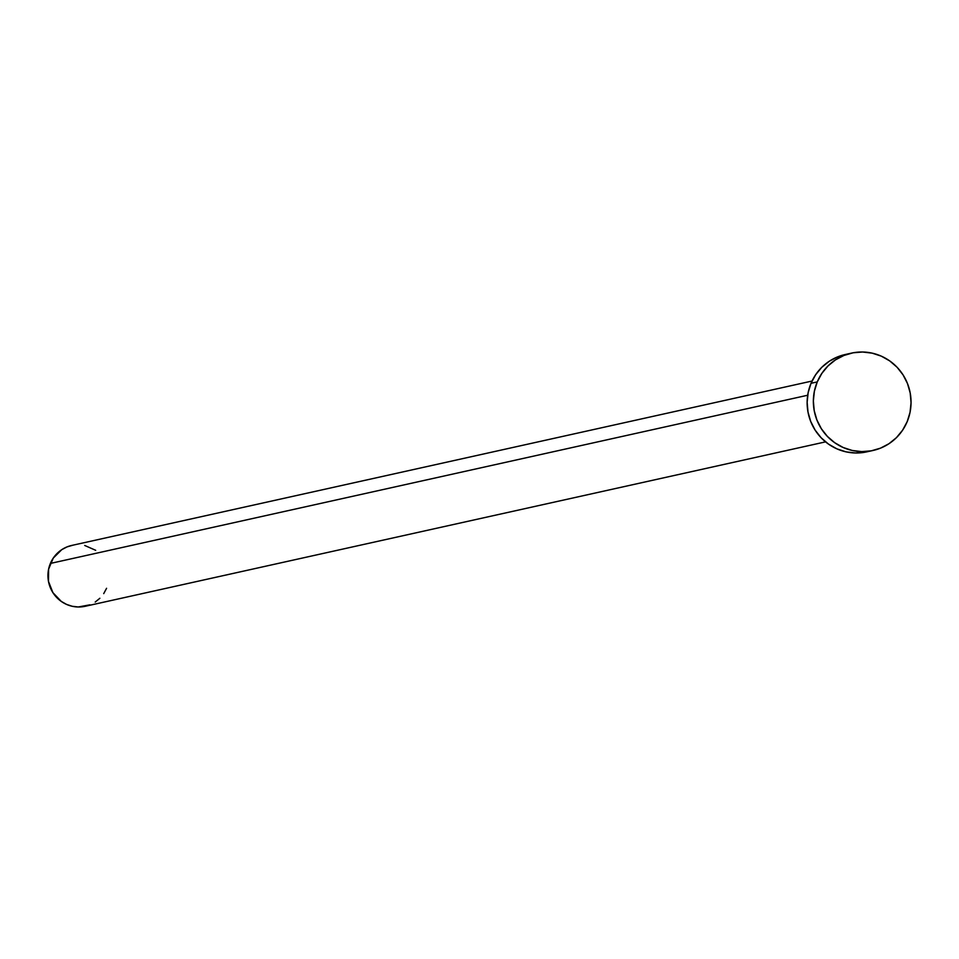 <?xml version="1.0" encoding="UTF-8"?>
<svg xmlns="http://www.w3.org/2000/svg" width="959" height="959" viewBox="0 0 959 959"><rect width="100%" height="100%" fill="white"/><g stroke="black" fill="none" stroke-linecap="round" stroke-linejoin="round"><path stroke-width="1.44" d="M812.045 381.035L71.721 545.443A31.156 30.496 77.5 0 0 50.383 563.436L807.694 395.24L50.383 563.436A31.156 30.496 77.5 0 0 55.047 595.611A31.156 30.496 77.5 0 0 85.231 606.28L825.555 441.871M817.248 381.922A49.856 48.801 -102.5 0 1 851.4 353.14A49.856 48.801 -102.5 0 1 899.686 370.222A49.856 48.801 -102.5 0 1 907.166 421.696A49.856 48.801 -102.5 0 1 873.014 450.478A49.856 48.801 -102.5 0 1 824.716 433.396A49.856 48.801 -102.5 0 1 817.248 381.922L811.026 383.3L817.248 381.922L821.839 373.399L827.977 365.966L835.433 359.901L843.92 355.465L853.102 352.792L862.644 352.013L872.163 353.152L881.309 356.149L889.712 360.908L897.061 367.237L903.066 374.897L907.502 383.588L910.199 392.974L911.05 402.708L910.031 412.406L907.166 421.696L902.575 430.219L896.437 437.652L888.969 443.717L880.494 448.153L871.299 450.826L861.757 451.605L852.239 450.466L843.105 447.469L834.702 442.71L827.353 436.381L821.348 428.721L816.912 420.03L814.215 410.644L813.352 400.91L814.383 391.212L817.248 381.922M851.4 353.14L845.179 354.53A49.856 48.801 77.5 0 0 811.026 383.3A49.856 48.801 77.5 0 0 818.495 434.775A49.856 48.801 77.5 0 0 866.792 451.857L873.014 450.478M866.936 451.821L855.548 452.984L846.018 451.857L836.883 448.848L828.48 444.089L821.132 437.76L815.126 430.112L810.691 421.421L807.993 412.022L807.142 402.289L808.161 392.591L811.026 383.3L815.618 374.777L821.755 367.345L829.211 361.291L837.698 356.844L845.299 354.494M106.581 588.299L103.716 593.621M99.868 598.272L95.217 602.048M89.906 604.829L78.206 606.987L72.249 606.28L66.543 604.398L61.292 601.425L52.937 592.686L48.477 581.382L48.585 569.238L53.248 558.102L61.748 549.675L67.046 546.894L72.788 545.227M84.704 545.455L95.672 550.298"/></g></svg>
